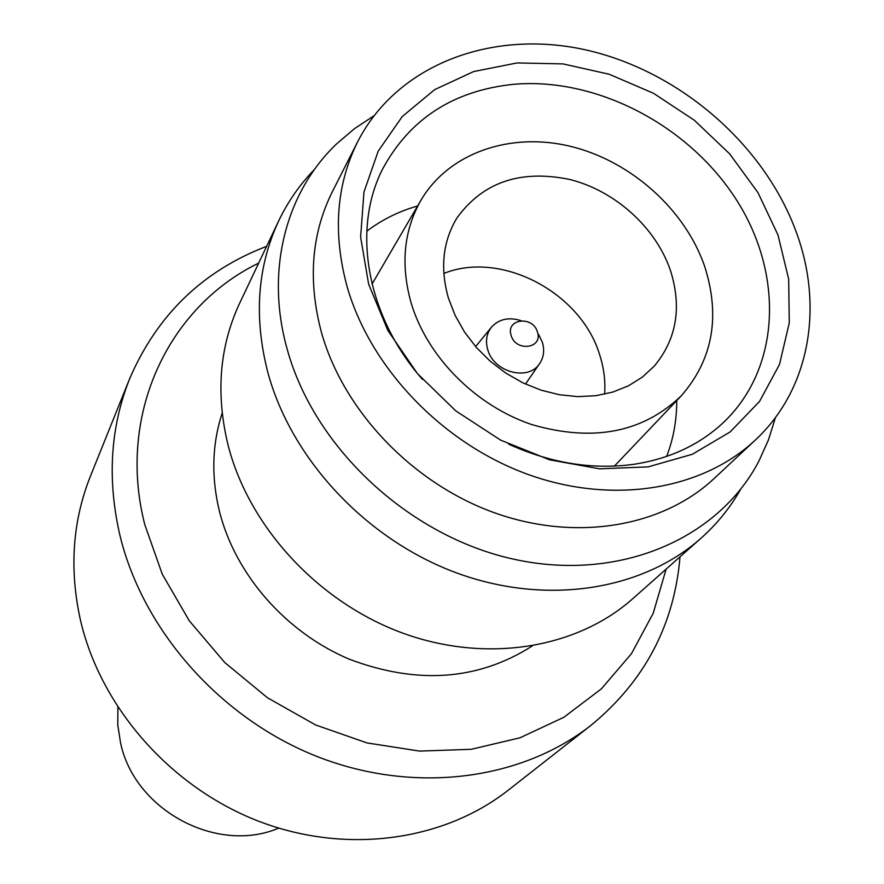 <?xml version="1.0" encoding="UTF-8"?>
<svg xmlns="http://www.w3.org/2000/svg" width="884" height="884" viewBox="0 0 884 884"><rect width="100%" height="100%" fill="white"/><g stroke="black" fill="none" stroke-linecap="round" stroke-linejoin="round"><path stroke-width="1.33" d="M537.417 331.964C532.864 315.29 505.383 318.804 511.151 335.434C515.737 352.263 543.328 348.528 537.417 331.964M521.074 320.66C509.118 316.903 499.372 318.936 491.824 326.771C486.62 333.157 485.25 340.749 487.714 349.556C493.681 372.661 529.306 381.667 540.025 362.97C543.848 356.816 544.621 349.909 542.345 342.252L538.577 334.395M117.904 707.366L117.793 725.057L120.533 742.759C134.401 810.175 217.022 854.408 278.703 828.142M443.834 273.432C501.228 250.26 581.241 292.549 599.739 355.036C603.938 368.142 605.562 381.192 604.623 394.198M670.481 270.559C682.039 307.4 676.625 339.279 654.226 366.175L642.403 377.081L628.513 385.789L612.877 392.054L595.871 395.712L577.915 396.629L559.462 394.761L540.986 390.142L522.963 382.871L505.869 373.125L490.156 361.169L476.222 347.302L464.443 331.887L455.094 315.345L448.42 298.096C439.956 268.195 442.785 241.487 456.918 217.983C482.951 182.038 520.72 169.231 570.213 179.574C615.474 191.066 655.972 227.729 670.481 270.559M411.06 302.726C400.485 264.703 403.756 230.569 420.894 200.337C448.829 152.722 510.344 131.727 570.545 146.346C630.8 160.998 685.012 209.342 704.647 266.327C720.626 316.505 712.813 359.689 681.221 395.866C642.734 432.74 592.877 442.298 531.66 424.541C475.194 405.458 426.983 356.528 411.06 302.726M258.669 263.123C168.435 306.737 116.555 414.718 144.777 524.588L162.225 574.081L189.231 620.723L224.79 662.558L267.498 697.785L315.577 724.946L367.004 742.925L419.624 751.102L471.294 749.301L519.98 737.797L563.859 717.289L601.429 688.802L631.496 653.63L653.221 613.231L666.127 569.152M266.637 246.327C202.734 270.858 157.076 314.991 129.661 378.706C110.257 427.48 107.041 479.835 120.025 535.77C143.197 630.966 220.746 718.626 317.422 756.649C414.198 794.539 521.041 780.307 591.064 725.267C644.624 681.177 674.271 625.032 680.028 556.821M129.661 378.706L90.367 476.343C72.411 521.538 69.151 569.705 80.61 620.844C101.052 707.863 170.689 787.103 258.183 821.048C345.766 854.861 443.326 841.192 508.234 790.208L591.064 725.267M373.844 115.848L354.34 128.777L336.605 143.893C285.93 192.06 265.101 270.405 287.068 348.771C313.897 447.547 408.728 536.168 513.593 559.163C618.546 582.423 718.283 539.174 758.914 461.083L768.483 439.845L775.467 417.502M314.549 169.363C299.853 184.436 287.886 201.64 278.648 220.989C257.266 266.835 253.675 317.356 267.863 372.54C291.3 459.028 365.766 539.03 455.614 572.556C545.55 606.004 641.983 590.7 701.012 538.223C717.023 523.969 730.217 507.67 740.593 489.36M648.138 466.874L599.661 468.84L549.561 459.813L500.653 440.144L455.746 410.85L417.436 373.589L387.877 330.528L368.65 284.162L360.617 237.133L363.965 192.016L378.208 151.142L402.297 116.5L434.718 89.604L473.669 71.549L517.118 62.93L562.975 63.902L609.12 74.223L653.541 93.306L694.305 120.235L729.643 153.838L757.986 192.657L778.008 235.045L788.672 279.145L789.268 322.969L779.5 364.429L759.555 401.424L730.096 431.978L692.371 454.266L648.138 466.874M422.519 379.435C366.639 316.152 351.71 229.652 382.507 169.253C409.601 118.92 453.304 90.599 513.637 84.3C597.219 77.041 689.851 125.893 737.068 200.856C784.417 275.653 780.45 370.197 721.764 424.066C698.625 445.028 670.094 458.321 636.171 463.945C594.302 470.211 551.826 463.636 508.753 444.199M532.201 646.016C478.211 680.415 417.248 684.813 349.324 659.21C286.394 632.69 236.127 575.528 219.862 512.985C211.11 478.056 211.884 444.785 222.171 413.159M278.648 220.989L239.564 303.422C219.254 347.014 215.541 394.717 228.426 446.542C249.741 527.77 318.605 602.181 402.297 632.955C486.067 663.641 576.589 648.624 632.745 598.722L701.012 538.223M357.677 141.727L332.296 191.817C311.367 233.973 307.743 280.836 321.444 332.406C343.401 410.629 411.878 482.763 493.559 512.455C575.329 542.069 662.204 527.184 714.084 478.564L755.113 440.243C809.634 389.8 823.899 307.676 796.528 232.823C764.682 144.667 679.498 70.996 585.948 49.946C492.532 28.951 397.424 64.046 357.677 141.727C336.174 185.021 332.66 233.354 347.136 286.736C370.319 367.711 441.878 442.818 526.853 474.012C611.905 505.14 701.852 490.167 755.113 440.243M417.613 205.961C398.828 211.331 381.888 219.74 366.794 231.199M666.646 456.409C673.442 438.729 676.801 420.121 676.724 400.585M491.117 327.632L475.614 346.605M420.894 200.337L372.042 284.084M681.221 395.866L614.402 466.111M539.395 363.888L525.494 384.065"/></g></svg>
